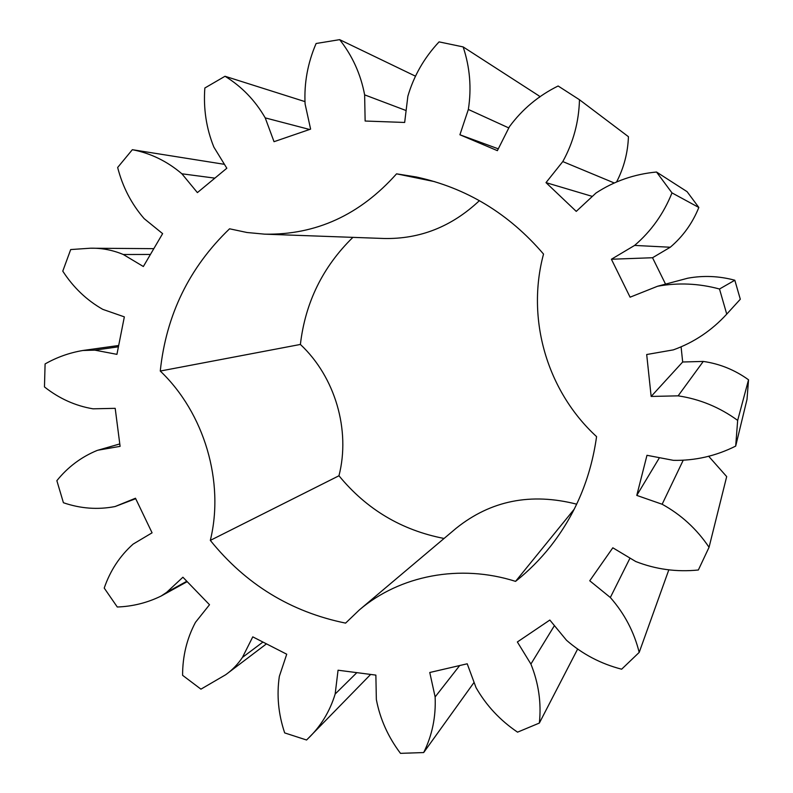 <?xml version="1.0" encoding="UTF-8"?>
<svg xmlns="http://www.w3.org/2000/svg" width="793" height="793" viewBox="0 0 793 793"><rect width="100%" height="100%" fill="white"/><g stroke="black" fill="none" stroke-linecap="round" stroke-linejoin="round"><path stroke-width="1.19" d="M98.401 450.127L120.1 446.35L115.193 408.336L93.019 408.821C75.325 405.847 59.148 398.542 44.467 386.925L45.092 363.937C56.868 357.237 69.467 352.756 82.898 350.486L94.823 350.139L116.928 354.352L124.342 316.873L102.783 309.359C86.655 300.19 73.323 287.453 62.776 271.137L70.696 249.557L90.333 248.219C101.643 247.941 112.636 250.043 123.321 254.513L143.355 266.517L162.624 233.638L144.177 218.65C131.489 204.039 122.647 186.989 117.651 167.482L132.342 149.699C150.66 153.218 167.174 161.257 181.884 173.796L197.398 192.61L226.828 168.235L213.852 147.082C206.319 128.397 203.315 108.71 204.842 88.003L225.014 76.267C241.706 86.496 255.108 100.374 265.219 117.879L274.031 141.689L310.608 129.13L305.097 103.982C304.016 83.186 307.694 63.034 316.11 43.506L339.652 39.65C352.419 55.817 360.746 74.225 364.631 94.863L365.137 121.032L404.668 122.459L407.86 96.231C413.867 75.781 424.265 57.671 439.074 41.88L463.152 46.916C469.942 67.336 471.676 88.182 468.346 109.454L459.91 134.77L497.38 150.66L509.423 126.711C522.21 109.305 538.437 95.725 558.123 85.991L579.475 99.74C578.88 121.874 573.319 142.482 562.792 161.574L546 182.628L576.253 211.384L595.999 193.016C614.208 181.111 634.38 174.113 656.515 172.022L671.988 192.887C663.672 213.684 651.212 231.199 634.608 245.424L611.403 259.242L630.088 297.187L657.605 286.233C678.213 282.496 698.851 283.418 719.499 289.009L726.745 314.117C711.648 330.602 693.835 342.526 673.297 349.882L646.691 354.521L651.152 396.441L678.134 395.846C699.753 399.077 719.598 407.255 737.668 420.389L735.686 446.102C715.881 456.015 695.134 460.763 673.435 460.346L646.979 455.301L636.779 495.407L662.145 504.249C681.177 514.726 696.809 529.07 709.051 547.289L698.355 569.998C676.627 572.199 655.752 569.364 635.728 561.513L612.82 547.794L589.744 580.773L610.332 597.506C624.448 613.544 634.073 631.843 639.198 652.401L621.643 669.203C600.816 663.81 582.439 654.166 566.509 640.268L549.836 620.047L517.363 641.973L530.904 664.058C538.645 683.288 541.47 702.955 539.359 723.057L517.551 732.157C500.096 720.351 486.258 705.502 476.038 687.63L467.216 663.791L429.766 672.494L435.129 696.938C436.011 716.803 432.195 735.349 423.68 752.557L400.485 753.35C388.114 736.965 380.065 719.023 376.348 699.525L375.872 675.111L338.056 670.214L335.161 694.024C329.789 711.638 320.64 726.576 307.714 738.858L306.574 740.008L284.677 732.91C278.353 714.067 276.569 695.233 279.334 676.399L286.729 654.215L252.769 636.858L242.43 657.417C237.87 664.247 232.299 670.016 225.727 674.714L200.936 689.157L182.588 675.309C182.588 656.158 186.88 638.504 195.465 622.356L209.511 604.732L182.915 577.225L166.609 592.391L161.118 596.039C147.3 602.799 132.689 606.447 117.285 607.002L104.22 588.069C110.227 570.583 119.862 555.933 133.135 544.097L152.078 532.817L135.484 498.232L115.064 506.539C97.777 509.889 80.559 508.62 63.42 502.732L56.858 480.667C67.841 467.047 81.282 456.976 97.172 450.434L119.793 443.961M115.124 506.509L135.702 498.698L115.064 506.539M479.408 200.649C451.752 226.679 419.884 239.288 383.802 238.485L264.703 234.163C315.911 235.105 359.863 214.992 396.559 173.836L416.305 176.988C466.383 187.822 508.799 213.515 543.532 254.067C526.027 319.123 547.011 391.098 596.574 436.636C590.765 478.02 575.421 514.578 550.54 546.318C540.142 559.442 528.475 571.129 515.559 581.368L574.261 509.146M264.703 234.163L246.95 232.498L229.564 228.8C189.249 267.548 166.153 314.96 160.265 371.045C204.366 413.024 224.657 481.886 210.323 540.39L338.968 475.76C350.694 430.093 335.102 376.883 300.388 344.449C305.275 302.529 322.771 266.835 352.895 237.365M576.689 504.179C530.953 492.493 490.768 500.522 456.144 528.277L359.368 609.916L345.589 623.12C290.833 611.928 245.751 584.352 210.323 540.39M359.368 609.916C399.722 575.44 459.98 563.625 515.559 581.368M463.152 46.916L539.22 96.003L539.597 97.281M579.475 99.74L628.433 136.693C627.858 152.633 623.942 167.65 616.696 181.746M656.515 172.022L687.085 191.668L698.831 207.479C692.487 223.2 682.971 236.453 670.273 247.238L652.53 257.735L665.545 284.122M657.605 286.233L687.759 278.204C703.47 275.34 719.162 276.023 734.824 280.236L740.305 299.239L726.745 314.117M681.137 347.275L682.674 361.995L703.272 361.43C719.737 363.789 734.824 369.915 748.533 379.797L747.016 399.355L735.686 446.102M708.595 456.173L726.685 476.603L709.051 547.289M444.07 538.467C401.555 530.22 366.525 509.324 338.968 475.76M166.609 592.391L186.821 581.259M94.823 350.139L118.425 346.809M242.43 657.417L262.939 642.052M123.321 254.513L150.432 254.454M132.342 149.699L224.429 164.329M335.161 694.024L356.85 672.642M181.884 173.796L214.863 178.138M423.68 752.557L474.085 682.367M225.014 76.267L304.76 101.544M435.129 696.938L459.682 665.545M265.219 117.879L309.607 129.477M539.359 723.057L577.482 649.348M339.652 39.65L415.304 76.098M530.904 664.058L554.426 625.618M364.631 94.863L406.125 110.554M639.198 652.401L668.856 569.741M610.332 597.506L630.019 558.094M468.346 109.454L508.809 127.941M459.91 134.77L498.291 148.836M662.145 504.249L683.031 460.624M562.792 161.574L613.96 182.856M636.779 495.407L659.449 457.68M546 182.628L592.351 196.416M737.668 420.389L748.533 379.797M671.988 192.887L698.831 207.479M678.134 395.846L703.272 361.43M634.608 245.424L670.273 247.238M651.152 396.441L682.674 361.995M611.403 259.242L652.53 257.735M719.499 289.009L734.824 280.236M396.559 173.836L434.772 181.676M160.265 371.045L300.388 344.449M119.793 443.921L97.172 450.434M187.198 581.646L161.118 596.039M118.682 345.49L82.898 350.486M266.468 643.857L225.727 674.714M153.832 248.655L90.333 248.219M370.658 674.427L307.714 738.858"/></g></svg>
